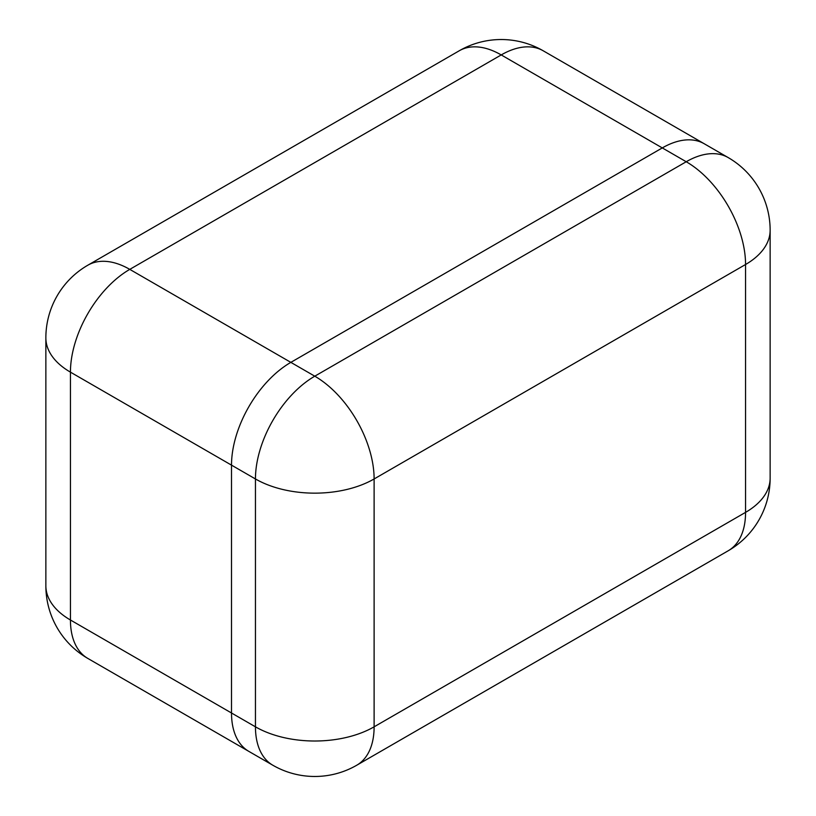 <?xml version="1.0" encoding="UTF-8"?>
<svg xmlns="http://www.w3.org/2000/svg" width="816" height="816" viewBox="0 0 816 816"><rect width="100%" height="100%" fill="white"/><g stroke="black" fill="none" stroke-linecap="round" stroke-linejoin="round"><path stroke-width="1.22" d="M728.188 157.58A83.915 48.45 120 0 0 686.225 161.741A83.915 48.45 -120 0 1 745.559 264.506L374.116 478.961L374.116 726.821L745.559 512.366L745.559 264.506A83.915 48.45 -0 0 0 770.141 230.255A83.915 83.915 0 0 0 728.188 157.58L704.249 143.759A83.915 48.45 120 0 0 662.286 147.92L290.843 362.365A83.915 48.45 120 0 0 231.509 465.14L231.509 713A83.915 48.45 120 0 0 248.89 751.414A83.915 48.45 -60 0 1 231.509 713L231.509 465.14A83.915 48.45 -60 0 1 290.843 362.365L662.286 147.92A83.915 48.45 -60 0 1 704.249 143.759L543.17 50.765A83.915 83.915 0 0 0 459.265 50.765A83.915 48.45 -120 0 1 501.218 54.927L129.775 269.372L314.782 376.186L686.225 161.741L501.218 54.927A83.915 48.45 -60 0 1 543.17 50.765M87.812 265.22A83.915 83.915 0 0 0 45.859 337.885A83.915 48.45 180 0 0 70.441 372.147L70.441 620.007L255.449 726.821L255.449 478.961L70.441 372.147A83.915 48.45 -60 0 1 129.775 269.372A83.915 48.45 -120 0 0 87.812 265.22L459.265 50.765M87.812 658.42A83.915 48.45 -60 0 1 70.441 620.007A83.915 48.45 -0 0 1 45.859 585.745A83.915 83.915 0 0 0 87.812 658.42L272.83 765.235A83.915 83.915 0 0 0 356.735 765.235A83.915 48.45 -120 0 0 374.116 726.821A83.915 48.45 -0 0 1 255.449 726.821A83.915 48.45 120 0 0 272.83 765.235M770.141 478.115A83.915 48.45 180 0 1 745.559 512.366A83.915 48.45 -120 0 1 728.188 550.78A83.915 83.915 0 0 0 770.141 478.115L770.141 230.255M314.782 376.186A83.915 48.45 120 0 0 255.449 478.961A83.915 48.45 180 0 0 374.116 478.961A83.915 48.45 -120 0 0 314.782 376.186M45.859 585.745L45.859 337.885M356.735 765.235L728.188 550.78"/></g></svg>
